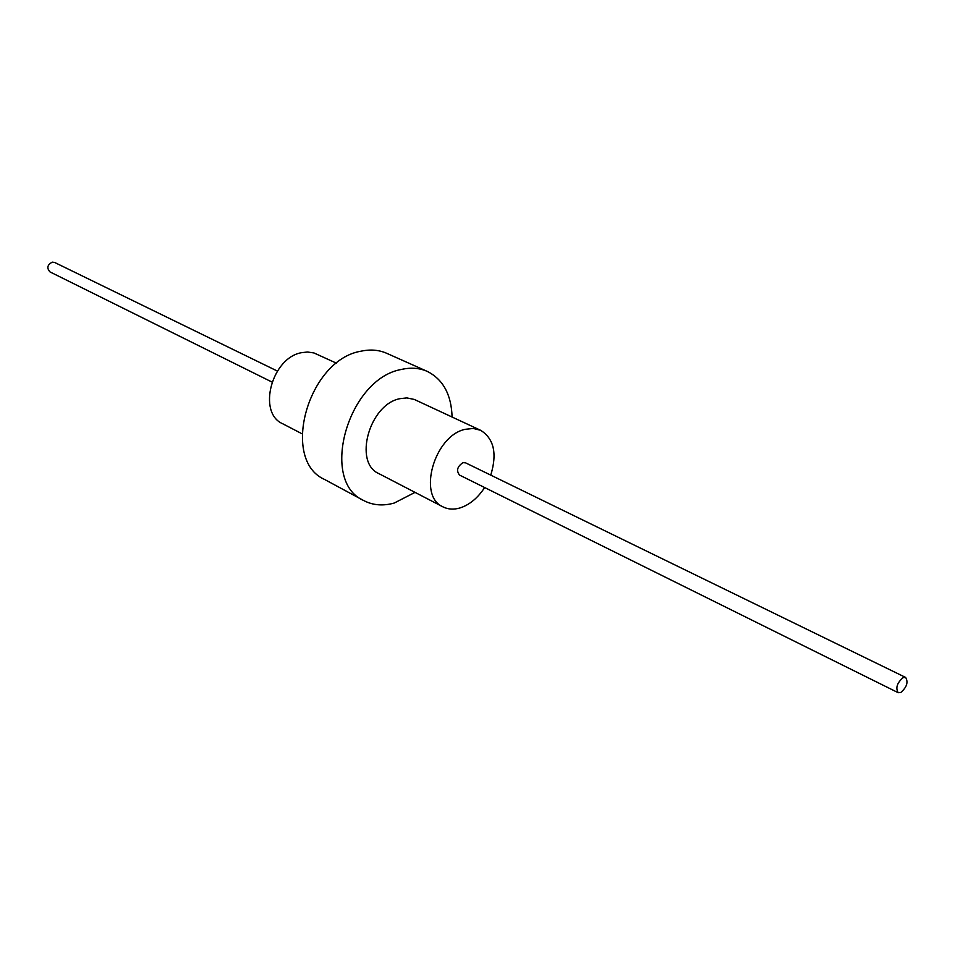 <?xml version="1.0" encoding="UTF-8"?>
<svg xmlns="http://www.w3.org/2000/svg" width="955" height="955" viewBox="0 0 955 955"><rect width="100%" height="100%" fill="white"/><g stroke="black" fill="none" stroke-linecap="round" stroke-linejoin="round"><path stroke-width="1.43" d="M484.651 487.539C477.727 498.08 469.478 504.897 459.88 507.988C453.661 509.779 448.014 509.409 442.953 506.854C417.192 496.075 434.346 435.552 465.264 429.308L473.322 428.461L480.604 430.299C493.95 438.596 497.34 453.53 490.751 475.124M898.166 692.685L459.522 475.077C456.12 470.624 457.266 466.494 462.984 462.662L465.539 462.829L905.662 677.453C908.444 682.24 906.784 687.266 900.696 692.554L898.166 692.685C895.408 687.875 897.079 682.849 903.179 677.584L905.662 677.453M442.953 506.854L378.932 473.656C353.183 462.781 369.334 404.299 399.966 398.665L406.854 397.913L414.255 399.429L480.604 430.299M301.935 433.737L282.644 423.733C257.05 412.775 271.757 357.385 301.828 352.634L307.498 352.013L313.932 352.944L336.602 363.246M415.019 492.374L394.236 503.046C383.074 506.174 372.892 505.338 363.712 500.551C319.077 481.201 347.99 378.526 401.566 369.418C410.925 367.317 419.472 367.973 427.243 371.388C443.108 379.398 451.393 394.606 452.085 417.025M363.712 500.551L324.664 479.506C280.125 460.071 307.964 359.665 361.169 351.165C370.456 349.184 378.98 349.888 386.739 353.314L427.243 371.388M271.96 382.036L50.018 271.924C46.532 268.069 47.296 264.81 52.286 262.136L54.662 262.47L277.356 371.065"/></g></svg>
